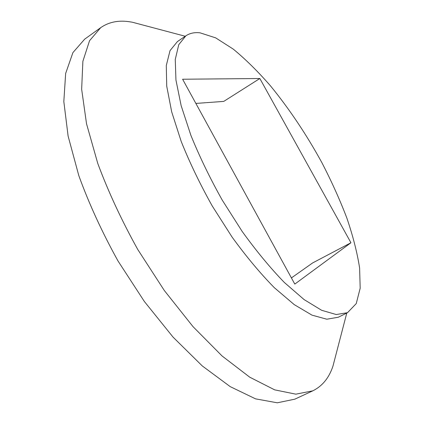 <?xml version="1.0" encoding="UTF-8"?>
<svg xmlns="http://www.w3.org/2000/svg" width="424" height="424" viewBox="0 0 424 424"><rect width="100%" height="100%" fill="white"/><g stroke="black" fill="none" stroke-linecap="round" stroke-linejoin="round"><path stroke-width="0.64" d="M142.257 24.857L132.208 22.191L128.228 21.576C117.692 20.235 108.523 22.255 100.737 27.629L84.668 39.162L72.907 52.618L65.651 73.469L63.823 101.553L68.116 136.104L78.822 175.674C89.088 203.933 102.157 232.384 118.031 261.02L144.377 301.512L173.066 337.133L202.253 365.917L230.227 386.64L255.582 398.862L277.301 402.8L294.802 399.175L312.748 390.854C322.32 386.142 329.056 377.901 332.957 366.124L335.58 356.065M100.737 27.629L89.538 40.725L82.876 61.305L81.652 89.231L86.528 123.766L97.774 163.468C108.359 191.897 121.693 220.575 137.768 249.503L164.3 290.482L193.01 326.634L222.049 355.953L249.725 377.18L274.641 389.847L295.835 394.166L312.748 390.854M185.887 35.807L177.423 41.573L170.035 50.615L166.287 65.535L166.722 86.141L171.678 111.814L181.196 141.436C189.708 162.694 200.064 184.217 212.27 206.016L232.098 237.096C246.18 256.493 260.257 273.358 274.333 287.689L294.245 304.628L311.979 315.138L326.814 319.214L338.32 317.226L347.5 312.689L356.245 303.589L360.177 288.23L359.61 267.989C357.199 252.561 352.943 235.903 346.837 218.01C339.852 199.757 331.547 181.329 321.922 162.721C306.536 134.652 289.412 109.058 270.544 85.934C257.988 71.513 245.554 59.233 233.227 49.094L215.678 37.869L200.038 32.823C194.558 32.187 189.841 33.178 185.887 35.807L178.748 44.695L175.255 59.498L175.949 80.035L181.154 105.687L190.895 135.351C199.54 156.663 210.002 178.266 222.277 200.17L242.173 231.435C256.26 250.971 270.311 267.973 284.324 282.448L304.103 299.593L321.646 310.294L336.248 314.539L347.5 312.689M291.415 277.916L312.642 262.928L350.945 242.756L259.848 78.509L223.761 101.394L195.862 103.43M350.945 242.756L294.797 284.096L182.612 79.23L259.848 78.509M185.23 36.252L132.208 22.191M346.784 313.045L332.957 366.124"/></g></svg>
